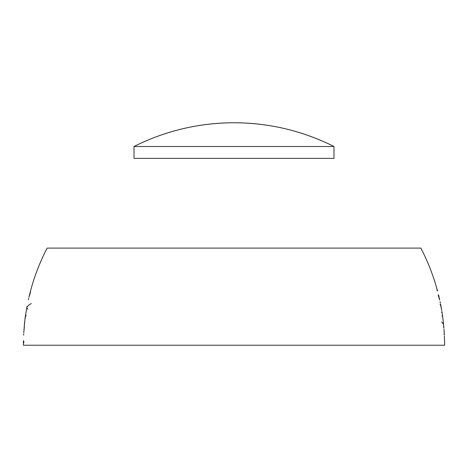 <?xml version="1.0" encoding="UTF-8"?>
<svg xmlns="http://www.w3.org/2000/svg" width="468" height="468" viewBox="0 0 468 468"><rect width="100%" height="100%" fill="white"/><g stroke="black" fill="none" stroke-linecap="round" stroke-linejoin="round"><path stroke-width="0.7" d="M439.452 298.35L439.54 299.497M441.616 309.904L441.33 307.657M443.734 326.178L443.319 322.423M23.453 340.634L23.406 342.833L23.757 343.009M24.728 321.639L24.336 325.371M25.529 315.373L24.974 319.527M25.126 318.556L25.377 316.491M134.012 146.502L333.988 146.502A222.47 222.47 0 0 0 134.012 146.502L134.012 158.371L333.988 158.371L333.988 146.502L134.012 146.502C165.491 130.794 198.818 122.879 234 122.768C269.182 122.879 302.509 130.794 333.988 146.502L333.988 158.371L134.012 158.371L134.012 146.502M444.6 345.232L444.565 341.412L444.6 345.232L23.4 345.232L23.406 343.43L23.4 345.232M23.64 335.17L23.675 334.468M25.009 319.246L24.57 323.095L25.295 317.052L26.167 315.35M27.747 309.137L26.775 307.692L25.295 317.052L26.793 307.593C27.085 306.511 28.571 305.159 31.262 303.527M28.372 299.742L28.53 299.04M47.133 248.104C40.207 261.448 34.761 275.371 30.806 289.879C34.761 275.371 40.207 261.448 47.133 248.104L420.867 248.104C427.875 261.606 433.362 275.699 437.334 290.382L437.521 291.09M438.224 295.132L439.668 300.006M440.189 302.357L440.335 303.065M440.084 304.37L441.037 306.675L441.716 310.512M441.698 321.908L443.553 324.283L443.161 320.679L443.904 328.126M444.413 336.375L444.565 341.412M30.531 291.745L29.665 295.302M23.406 343.43L23.85 342.313M444.027 329.735L444.343 334.766M441.979 312.121L443.161 320.679M28.922 297.326L30.806 289.879M23.763 332.853L24.57 323.095M444.553 340.704L444.442 337.083M444.302 334.064L444.079 330.437M443.845 327.419L443.746 326.74M443.079 319.972L442.664 316.754M442.57 316.046L442.09 312.829M441.599 309.81L441.47 309.126M30.707 290.236L30.531 291.154M29.665 294.705L29.273 295.84M28.694 298.409L28.542 299.116M27.004 306.452L26.793 307.587M25.009 318.655L25.295 316.462L25.009 318.655M24.348 324.693L24.57 322.499L24.348 324.693M24.365 326.91L23.815 332.04M23.704 333.871L23.669 334.573M23.406 342.833L23.435 340.727L23.962 341.833L23.406 342.833M444.553 340.113L444.553 340.815M444.419 336.486L444.389 335.784M443.828 334.146L444.343 334.175L444.272 333.468M444.038 329.841L443.986 329.139M443.857 327.53L443.518 326.799M443.091 320.077L443.003 319.369M441.505 312.144L442.09 312.232L441.886 311.512M442.014 316.07L442.664 316.157L442.482 315.444M441.043 306.107L440.411 303.989M440.64 304.925L441.359 308.517M440.09 302.422L440.06 301.743M438.621 295.443L439.546 299.409M439.066 296.677L438.452 294.729M436.977 290.359L437.521 290.493L437.159 289.745"/></g></svg>
